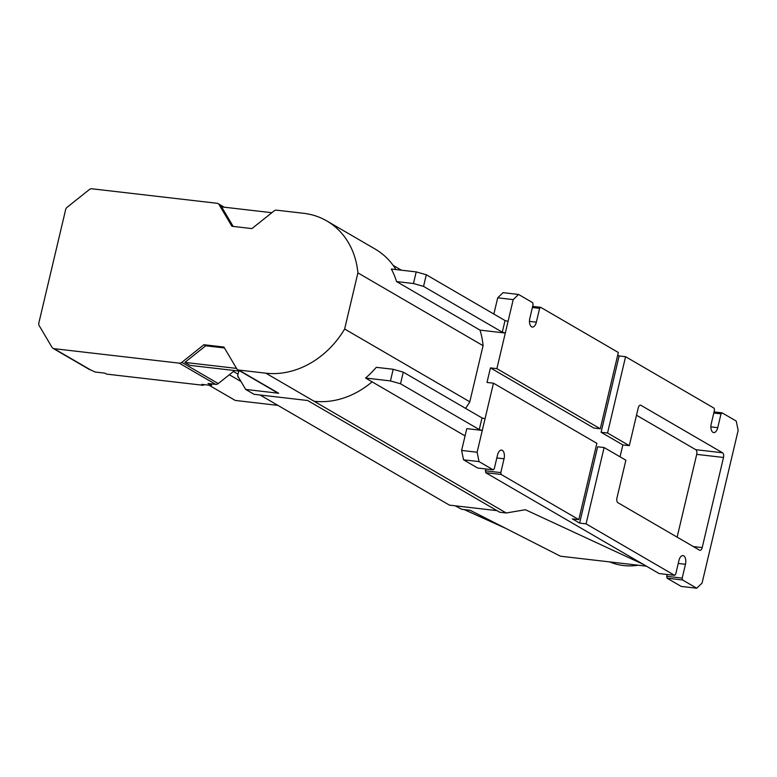 <?xml version="1.0" encoding="UTF-8"?>
<svg xmlns="http://www.w3.org/2000/svg" width="777" height="777" viewBox="0 0 777 777"><rect width="100%" height="100%" fill="white"/><g stroke="black" fill="none" stroke-linecap="round" stroke-linejoin="round"><path stroke-width="1.17" d="M238.646 377.535L238.044 376.515M497.018 510.644L449.446 505.137L260.081 394.998M238.432 377.166L237.908 377.107M455.196 505.808L461.771 509.304L470.202 510.285L560.45 556.206L646.386 566.161M643.307 564.364L525.398 509.722L506.216 512.985L314.102 401.253A83.644 69.755 -59.8 0 0 372.086 381.837L465.064 435.907M237.713 369.706A3.798 3.166 120.2 0 1 236.732 368.725L223.922 347.057L203.895 344.735L181.789 362.364A3.798 3.166 120.2 0 1 179.254 363.16L54.05 348.669A3.798 3.166 120.2 0 1 53.001 348.319A3.798 3.166 120.2 0 1 52.02 347.338L39.19 325.641A3.798 3.166 120.2 0 1 38.85 322.96L65.627 209.693A3.798 3.166 120.2 0 1 67.181 207.236L89.316 189.588A3.798 3.166 120.2 0 1 91.851 188.782L217.055 203.283A3.798 3.166 120.2 0 1 218.104 203.623A3.798 3.166 120.2 0 1 219.085 204.604L231.905 226.272L251.923 228.593L274.028 210.965A3.798 3.166 120.2 0 1 276.563 210.169L303.642 213.306A83.644 69.755 120.2 0 1 326.806 220.94A83.644 69.755 120.2 0 1 357.906 272.882L344.638 329.011A83.644 69.755 120.2 0 1 265.851 373.183L238.772 370.056A3.798 3.166 120.2 0 1 237.713 369.706L277.622 392.919A3.798 3.166 -59.8 0 0 278.681 393.259L245.697 389.442L237.636 375.815L238.772 371.027M245.697 389.442L254.04 394.298L307.643 400.505L499.757 512.237L506.216 512.985M401.456 270.192L393.143 265.355M714.053 411.907L722.086 412.84L736.237 421.066L738.15 430.439L702.078 583.061L696.726 588.218L682.575 579.982L682.196 578.107L666.695 576.32L667.132 574.475M357.906 272.882L483.071 345.687A83.644 69.755 -59.8 0 0 480.011 330.108L396.561 281.575A83.644 69.755 -59.8 0 0 391.326 269.027L416.21 271.901L426.301 274.767L505.031 320.551L508.051 321.416L505.303 333.042L502.282 332.177L505.031 320.551M326.806 220.94L375.058 248.999A83.644 69.755 120.2 0 1 395.969 269.561M271.843 212.704L221.63 206.896L233.178 226.428M203.895 344.735L205.711 345.794L184.858 362.412L189.938 365.375L240.287 371.202M53.001 348.319L89.277 369.425A3.798 3.166 -59.8 0 0 90.336 369.774L95.212 372.028L104.895 373.145L106.527 374.096L203.409 385.314L201.777 384.362L211.461 385.479L208.013 383.479L215.724 384.372A3.798 3.166 -59.8 0 0 218.259 383.566L234.596 370.542M609.79 561.926A69.202 57.702 -59.8 0 0 623.581 565.549A69.202 57.702 -59.8 0 0 638.296 565.219M722.086 412.84L721.017 413.869L717.754 427.671A6.847 3.545 -83.4 0 1 713.704 432.575A6.847 3.545 -83.4 0 1 711.227 423.873L714.49 410.071L714.112 408.197L625.582 356.701L607.546 433.012L629.312 445.668L638.247 407.886A3.798 1.972 -83.4 0 1 640.501 405.157A3.798 1.972 -83.4 0 1 640.918 405.303L722.552 452.787A3.798 1.972 -83.4 0 1 723.504 457.468L702.204 547.591A3.798 1.972 -83.4 0 1 699.951 550.31A3.798 1.972 -83.4 0 1 699.533 550.165L617.9 502.69A3.798 1.972 -83.4 0 1 616.948 497.999L625.873 460.207L604.108 447.542L586.072 523.853L674.591 575.339L675.669 574.31L678.933 560.499A6.847 3.545 -83.4 0 1 682.983 555.604A6.847 3.545 -83.4 0 1 685.46 564.306L682.196 578.107M666.695 576.32L667.074 578.195L681.225 586.421L696.726 588.218M586.072 523.853L579.613 523.106L572.358 518.89L578.816 519.628L501.175 474.475L500.786 472.601L504.05 458.789A6.847 3.545 -83.4 0 0 501.573 450.097A6.847 3.545 -83.4 0 0 497.523 454.992L494.259 468.803L493.191 469.832L477.69 468.036L463.539 459.809L461.625 450.427L466.783 428.632L482.284 430.419L479.254 429.564L400.524 383.77L390.442 380.915L365.559 378.03L372.086 381.837M674.591 575.339L659.09 573.552L485.674 472.678L485.722 468.968M493.861 314.063L497.707 297.814L503.049 292.657L518.55 294.454L532.701 302.68L533.08 304.555L529.817 318.366A6.847 3.545 -83.4 0 0 532.303 327.059A6.847 3.545 -83.4 0 0 536.353 322.164L539.617 308.352L532.381 307.517M365.559 378.03A83.644 69.755 -59.8 0 0 376.291 367.327L393.191 369.289L390.442 380.915M465.559 408.372A83.644 69.755 -59.8 0 0 469.803 401.806L344.638 329.011M483.071 345.687L469.803 401.806M224.456 347.96L205.711 345.794M480.011 330.108L505.303 333.042L496.882 368.648L600.291 428.787L618.327 352.486L540.685 307.323L539.617 308.352M426.301 274.767L423.552 286.392L502.282 332.177M423.552 286.392L413.461 283.527L416.21 271.901M396.561 281.575L413.461 283.527M400.524 383.77L403.273 372.144L482.002 417.939L485.033 418.793L493.453 383.187L486.994 382.439L490.433 367.9L496.882 368.648M236.548 368.395L184.858 362.412M721.017 413.869L713.791 413.034M579.613 523.106L597.649 446.794L604.108 447.542M532.653 306.391L540.685 307.323M617.705 355.128L619.123 355.953L625.582 356.701M485.674 472.678L501.175 474.475M677.136 537.14L696.707 454.37A3.798 1.972 96.6 0 0 695.745 449.679L636.509 415.229M620.046 456.818L622.853 444.92L601.087 432.265L607.546 433.012M622.853 444.92L629.312 445.668M601.087 432.265L619.123 355.953M667.074 578.195L682.575 579.982M508.051 321.416L513.208 299.611L497.707 297.814M461.625 450.427L477.127 452.224L479.04 461.606L463.539 459.809M500.786 472.601L485.285 470.804M493.191 469.832L479.04 461.606M477.127 452.224L485.033 418.793M403.273 372.144L393.191 369.289M518.55 294.454L513.208 299.611M211.83 383.916L211.461 385.479M203.584 384.566L203.409 385.314M490.433 367.9L593.832 428.04L600.291 428.787M578.816 519.628L596.853 443.327L493.453 383.187M277.933 405.38L235.237 400.437L209.032 385.198M229.332 374.737L241.016 381.536M238.024 374.164L233.421 371.484M464.355 509.605L504.729 527.855M238.772 370.056L278.681 393.259M314.102 401.253L265.851 373.183M219.085 204.604L223.358 207.09M181.789 362.364L218.259 383.566M215.724 384.372L179.254 363.16M90.336 369.774L54.05 348.669M640.054 405.205L640.918 405.303M695.745 449.679L722.552 452.787M696.707 454.37L723.504 457.468M685.46 564.306L678.234 563.461M693.337 546.561L702.204 547.591M710.877 426.874L717.754 427.671M504.05 458.789L496.824 457.954M479.254 429.564L482.002 417.939M529.477 321.367L536.353 322.164M505.74 528.37L464.18 509.586M224.242 207.197L218.104 203.623"/></g></svg>
